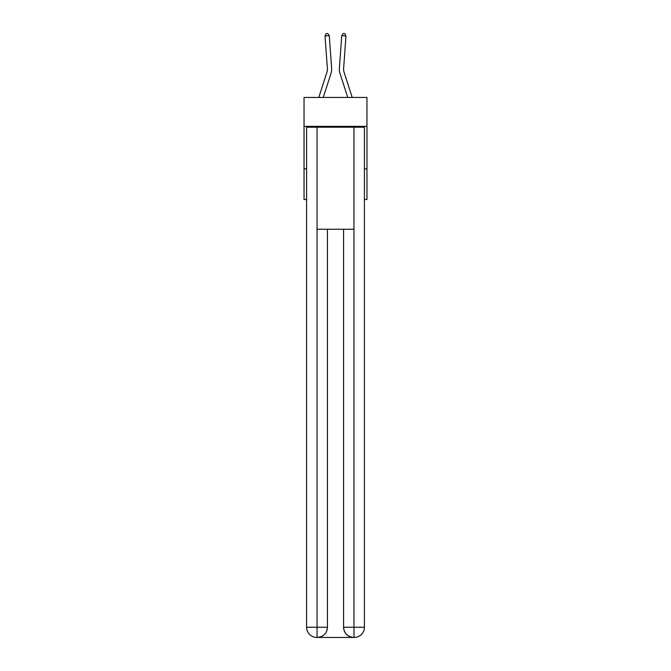 <?xml version="1.0" encoding="UTF-8"?>
<svg xmlns="http://www.w3.org/2000/svg" width="671" height="671" viewBox="0 0 671 671"><rect width="100%" height="100%" fill="white"/><g stroke="black" fill="none" stroke-linecap="round" stroke-linejoin="round"><path stroke-width="1.01" d="M366.962 126.358L366.962 97.446L304.038 97.446L304.038 126.358L366.962 126.358L366.962 199.488L364.412 199.488M306.588 168.874L304.038 168.874L304.038 126.358M366.962 168.874L364.412 168.874M304.038 168.874L304.038 199.488L306.588 199.488M331.642 68.425L329.268 35.664L331.642 68.425A12.757 12.757 0 0 1 331.055 73.256L323.263 97.446M352.208 97.446L343.988 71.956A8.505 8.505 0 0 1 343.602 68.736L345.968 35.974L341.732 35.664L339.358 68.425A12.757 12.757 0 0 0 339.945 73.256L347.737 97.446M316.787 637.45A10.208 10.208 0 0 1 306.588 627.242L327.423 627.242L327.423 229.256L327.423 627.242A10.208 10.208 0 0 1 317.215 637.45L316.787 637.45A10.208 10.208 0 0 1 306.588 627.242L306.588 127.205L317.048 127.205L317.048 229.256L353.952 229.256L353.952 127.205L317.048 127.205M353.952 127.205L364.412 127.205L364.412 627.242A10.208 10.208 0 0 1 354.213 637.45L353.785 637.45A10.208 10.208 0 0 1 343.577 627.242L343.577 229.256L343.577 627.242C344.097 633.256 347.503 636.662 353.785 637.45L317.215 637.45C323.523 636.787 326.928 633.39 327.423 627.242M343.577 627.242L353.952 627.242L354.036 637.45M317.048 229.256L317.048 637.45M343.988 71.956A8.505 8.505 0 0 1 343.602 68.736A8.505 8.505 0 0 0 343.988 71.956A8.505 8.505 0 0 1 343.602 68.736A8.505 8.505 0 0 0 343.988 71.956A8.505 8.505 0 0 1 343.602 68.736A8.505 8.505 0 0 0 343.988 71.956A8.505 8.505 0 0 1 343.602 68.736A8.505 8.505 0 0 0 343.988 71.956A8.505 8.505 0 0 1 343.602 68.736A8.505 8.505 0 0 0 343.988 71.956A8.505 8.505 0 0 1 343.602 68.736A8.505 8.505 0 0 0 343.988 71.956A8.505 8.505 0 0 1 343.602 68.736A8.505 8.505 0 0 0 343.988 71.956A8.505 8.505 0 0 1 343.602 68.736A8.505 8.505 0 0 0 343.988 71.956A8.505 8.505 0 0 1 343.602 68.736A8.505 8.505 0 0 0 343.988 71.956A8.505 8.505 0 0 1 343.602 68.736A8.505 8.505 0 0 0 343.988 71.956A8.505 8.505 0 0 1 343.602 68.736A8.505 8.505 0 0 0 343.988 71.956A8.505 8.505 0 0 1 343.602 68.736A8.505 8.505 0 0 0 343.988 71.956A8.505 8.505 0 0 1 343.602 68.736A8.505 8.505 0 0 0 343.988 71.956A8.505 8.505 0 0 1 343.602 68.736A8.505 8.505 0 0 0 343.988 71.956A8.505 8.505 0 0 1 343.602 68.736A8.505 8.505 0 0 0 343.988 71.956A8.505 8.505 0 0 1 343.602 68.736A8.505 8.505 0 0 0 343.988 71.956A8.505 8.505 0 0 1 343.602 68.736A8.505 8.505 0 0 0 343.988 71.956A8.505 8.505 0 0 1 343.602 68.736A8.505 8.505 0 0 0 343.988 71.956A8.505 8.505 0 0 1 343.602 68.736M345.968 35.974L344.86 33.676L343.158 33.55L341.732 35.664L339.358 68.425M318.792 97.446L327.012 71.956A8.505 8.505 0 0 0 327.398 68.736L325.032 35.974L326.14 33.676L327.842 33.55L329.268 35.664L325.032 35.974M327.012 71.956A8.505 8.505 0 0 0 327.398 68.736A8.505 8.505 0 0 1 327.012 71.956A8.505 8.505 0 0 0 327.398 68.736A8.505 8.505 0 0 1 327.012 71.956A8.505 8.505 0 0 0 327.398 68.736A8.505 8.505 0 0 1 327.012 71.956A8.505 8.505 0 0 0 327.398 68.736A8.505 8.505 0 0 1 327.012 71.956A8.505 8.505 0 0 0 327.398 68.736A8.505 8.505 0 0 1 327.012 71.956A8.505 8.505 0 0 0 327.398 68.736A8.505 8.505 0 0 1 327.012 71.956A8.505 8.505 0 0 0 327.398 68.736A8.505 8.505 0 0 1 327.012 71.956A8.505 8.505 0 0 0 327.398 68.736A8.505 8.505 0 0 1 327.012 71.956A8.505 8.505 0 0 0 327.398 68.736A8.505 8.505 0 0 1 327.012 71.956A8.505 8.505 0 0 0 327.398 68.736A8.505 8.505 0 0 1 327.012 71.956A8.505 8.505 0 0 0 327.398 68.736A8.505 8.505 0 0 1 327.012 71.956M353.952 229.256L353.952 627.242L364.412 627.242"/></g></svg>
